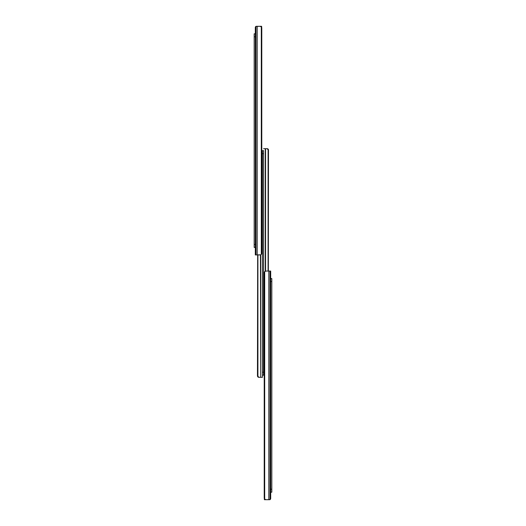 <?xml version="1.0" encoding="UTF-8"?>
<svg xmlns="http://www.w3.org/2000/svg" width="526" height="526" viewBox="0 0 526 526"><rect width="100%" height="100%" fill="white"/><g stroke="black" fill="none" stroke-linecap="round" stroke-linejoin="round"><path stroke-width="0.79" d="M255.314 254.919L260.732 254.801L260.725 377.32L260.416 254.893L260.725 377.32L260.725 254.801L261.31 254.36A2.249 1.591 -90 0 0 261.784 253.262L261.784 27.977A2.249 1.591 -90 0 0 261.31 26.872L261.31 254.36L261.31 26.872L259.949 26.3L257.194 26.3L257.194 254.939L259.949 254.939L261.047 254.617L261.784 253.262L261.784 27.977L261.047 26.622L259.949 26.3L256.399 26.313L255.32 27.641L255.314 254.939L255.971 254.939L255.971 26.563L255.971 254.939L257.194 254.939L257.194 26.3L256.017 26.517L255.314 27.648L255.373 27.063M255.978 26.399L260.114 26.3L256.438 26.3A1.124 1.124 0 0 0 255.597 26.675L255.774 26.517M255.314 27.424L255.314 254.939M255.314 247.437L254.183 247.437L255.314 247.437M255.314 36.8L254.183 36.8L254.183 244.432L255.314 244.432L254.183 244.432L254.183 247.437L254.183 36.8L255.314 36.8M254.183 33.802L255.314 33.802L254.183 33.802L254.183 36.8L254.183 33.802M261.613 27.398L261.613 26.3L261.711 27.668M261.613 26.3L260.114 26.307L261.613 26.3M255.314 27.359L255.597 26.675M258.01 377.037L259.403 377.32L258.397 377.247L259.075 377.32L257.911 376.636L257.911 254.939L257.72 376.241L259.075 377.32L258.194 377.155L257.516 376.32L258.01 377.037M257.714 376.721L257.655 254.939L257.457 375.82L257.845 376.892M263.565 374.992L262.435 375.216L263.565 375.216L263.565 153.631L262.435 153.631L262.435 372.217L263.565 372.217L263.565 374.709M263.565 151.14L263.565 153.631L262.435 153.631L262.435 150.633L263.565 150.633L262.435 150.633L262.435 374.709M263.565 150.633L263.565 372.217L262.435 372.217L262.435 375.216M262.435 372.217L262.435 377.32L262.435 372.217M260.416 377.32L259.075 377.32L260.416 377.32M260.725 377.32L262.435 377.32L260.725 377.32M267.99 148.963L266.597 148.68L267.602 148.753L266.925 148.68L268.089 149.364L268.089 271.061L268.28 149.759L266.925 148.68L267.806 148.845L268.484 149.68L267.99 148.963M268.484 149.68L268.345 271.061L268.484 149.68M268.398 149.469L268.155 149.108M265.584 148.68L266.925 148.68L265.275 148.68L265.275 271.199L265.275 148.68L263.565 148.68L265.584 148.68L265.584 271.107L265.584 148.68M270.686 271.081L266.051 271.061L264.69 271.64A2.249 1.591 90 0 0 264.216 272.738L264.216 498.023A2.249 1.591 90 0 0 264.69 499.128L264.69 271.64L264.69 499.128L266.051 499.7L268.806 499.7L268.806 271.061L266.051 271.061L264.953 271.383L264.216 272.738L264.216 498.023L264.953 499.378L266.051 499.7L269.601 499.687L270.68 498.359L270.686 271.061L270.029 271.061L270.029 499.437L270.029 271.061L268.806 271.061L268.806 499.7L269.983 499.483L270.686 498.352L270.627 498.937M270.022 499.601L265.886 499.7L269.562 499.7A1.124 1.124 0 0 0 270.403 499.325L270.226 499.483M270.686 498.576L270.686 271.061M270.686 278.563L271.817 278.563L271.817 281.568L270.686 281.568L271.817 281.568L271.817 489.2L271.817 278.563L270.686 278.563M271.817 492.198L270.686 492.198L271.817 492.198L271.817 489.2L271.817 492.198M270.686 489.2L271.817 489.2L270.686 489.2M264.387 498.602L264.387 499.7L264.289 498.332M264.387 499.7L265.886 499.693L264.387 499.7M270.686 498.641L270.403 499.325"/></g></svg>
